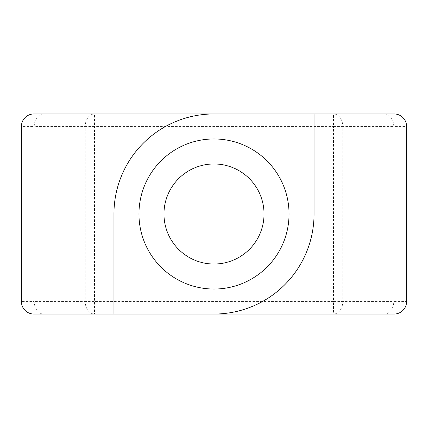 <?xml version="1.0" encoding="UTF-8"?>
<svg xmlns="http://www.w3.org/2000/svg" width="428" height="428" viewBox="0 0 428 428"><rect width="100%" height="100%" fill="white"/><g stroke="black" fill="none" stroke-linecap="round" stroke-linejoin="round"><path stroke-width="0.32" stroke-dasharray="2.14 1.6" d="M214 289.039A75.039 75.039 0 0 0 289.039 214A75.039 75.039 0 0 0 214 138.961A75.039 75.039 0 0 0 138.961 214A75.039 75.039 0 0 0 214 289.039M33.908 113.95A12.508 12.508 0 0 0 21.4 126.453A12.508 12.508 0 0 1 33.908 113.95L94.502 113.95L94.502 126.453L85.209 126.453L85.209 301.547L34.24 301.547L34.24 126.453L85.209 126.453A12.508 9.298 90 0 1 94.502 113.95L333.498 113.95L333.498 126.453L342.791 126.453L342.791 301.547L333.498 301.547L333.498 314.05L394.092 314.05A12.508 12.508 0 0 0 406.6 301.547L406.6 126.453A12.508 12.508 0 0 0 394.092 113.95L333.498 113.95A12.508 9.298 -90 0 1 342.791 126.453L393.76 126.453L393.76 301.547L342.791 301.547A12.508 9.298 -90 0 1 333.498 314.05L94.502 314.05A12.508 9.298 90 0 1 85.209 301.547L94.502 301.547L94.502 126.453L333.498 126.453L333.498 301.547L94.502 301.547L94.502 314.05L33.908 314.05A12.508 12.508 0 0 1 21.4 301.547A12.508 12.508 0 0 0 33.908 314.05M214 113.95A100.05 100.05 0 0 0 113.95 214L113.95 314.05M214 314.05A100.05 100.05 0 0 0 314.05 214L314.05 113.95M43.538 113.95A12.508 9.298 90 0 0 34.24 126.453L21.4 126.453L21.4 301.547L34.24 301.547A12.508 9.298 90 0 0 43.538 314.05M394.092 314.05A12.508 12.508 0 0 0 406.6 301.547L393.76 301.547A12.508 9.298 -90 0 1 384.462 314.05M384.462 113.95A12.508 9.298 -90 0 1 393.76 126.453L406.6 126.453A12.508 12.508 0 0 0 394.092 113.95"/><path stroke-width="0.64" d="M214 264.028A50.028 50.028 0 0 0 264.028 214A50.028 50.028 0 0 0 214 163.972A50.028 50.028 0 0 0 163.972 214A50.028 50.028 0 0 0 214 264.028M214 138.961A75.039 75.039 0 0 1 289.039 214A75.039 75.039 0 0 1 214 289.039A75.039 75.039 0 0 1 138.961 214A75.039 75.039 0 0 1 214 138.961M314.05 113.95L394.092 113.95A12.508 12.508 0 0 1 406.6 126.453L406.6 301.547A12.508 12.508 0 0 1 394.092 314.05L214 314.05A100.05 100.05 0 0 0 314.05 214L314.05 113.95L33.908 113.95A12.508 12.508 0 0 0 21.4 126.453L21.4 301.547A12.508 12.508 0 0 0 33.908 314.05L214 314.05M214 113.95A100.05 100.05 0 0 0 113.95 214L113.95 314.05"/></g></svg>
